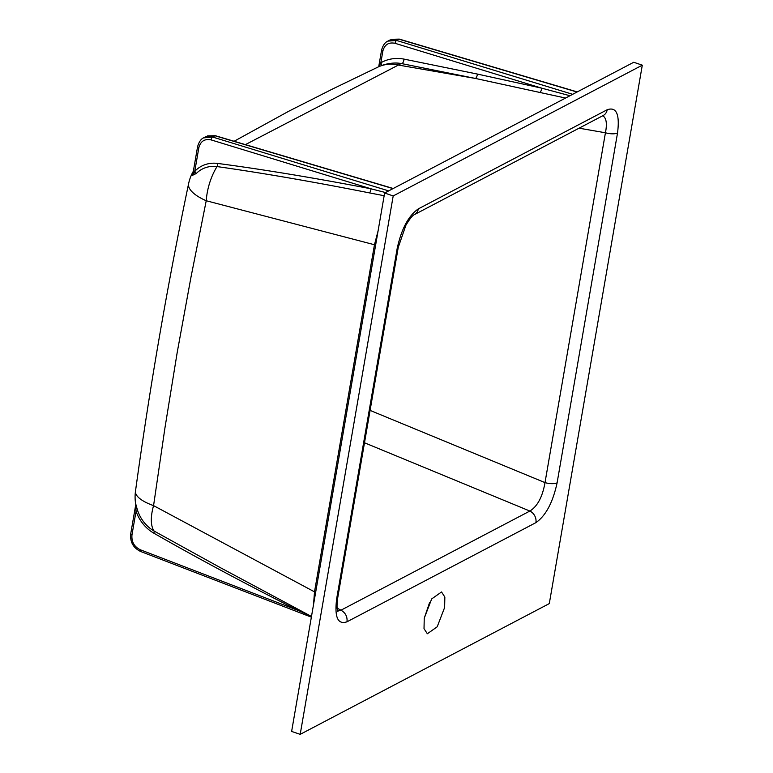 <?xml version="1.0" encoding="UTF-8"?>
<svg xmlns="http://www.w3.org/2000/svg" width="773" height="773" viewBox="0 0 773 773"><rect width="100%" height="100%" fill="white"/><g stroke="black" fill="none" stroke-linecap="round" stroke-linejoin="round"><path stroke-width="1.16" d="M424.242 618.255L429.633 602.418M313.538 604.534L314.505 591.857L374.461 244.741L378.065 230.963M384.152 195.724L369.475 192.902C313.403 181.81 262.588 173.036 217.039 166.572A32.862 27.915 -116.9 0 0 195.994 173.799L192.767 174.582M565.556 98.045L475.414 78.44L401.709 63.608A41.723 13.595 99.9 0 0 398.404 65.048A41.723 34.93 -115.4 0 0 377.987 67.067A41.723 41.723 0 0 1 394.452 63.048A40.679 34.553 -116.9 0 1 401.709 63.608A3.681 1.623 -79.3 0 0 403.95 59.096L477.366 74.063L541.68 88.151L569.962 95.736M135.942 505.291C135.091 500.991 136.521 507.281 137.758 510.905A32.862 27.915 -116.9 0 0 154.088 531.032L220.576 567.778L311.48 616.477M337.936 611.685C337.936 611.192 336.004 609.433 337.811 597.278L336.709 598.524L397.138 248.674C401.38 229.04 408.444 215.764 418.338 208.874L607.22 109.727C616.468 106.577 619.898 114.336 617.53 132.995C614.632 134.183 610.593 134.106 605.433 132.772C607.269 123.516 606.361 117.844 602.718 115.766M617.53 132.995L557.101 482.835C552.859 502.479 545.786 515.746 535.902 522.645L347.009 621.792C347.492 616.632 345.483 612.767 340.97 610.197L529.863 511.05C537.457 506.344 542.511 496.865 545.004 482.613L605.433 132.772L579.064 128.183M337.666 611.018L340.97 610.197L337.144 608.148M535.902 522.645A9.817 8.377 -117.7 0 0 529.863 511.05L364.498 442.774M337.811 597.278L398.24 247.428L397.138 248.674M557.101 482.835A9.817 3.421 -170.2 0 1 545.004 482.613L370.093 410.405M414.299 214.662A9.817 8.377 -117.7 0 0 414.328 214.652L414.328 214.652A9.817 8.377 -117.7 0 0 418.338 208.874M398.24 247.428L405.864 225.32C409.748 218.846 412.569 215.29 414.328 214.652L603.22 115.506A9.817 8.377 -117.7 0 0 607.22 109.727M549.294 603.597L642.295 65.174L393.196 195.936L300.195 734.35L549.294 603.597M444.63 607.51L444.852 597.056L441.538 591.973L431.682 598.92L424.242 618.216L424.019 628.671L427.334 633.754L437.189 626.806L444.63 607.51M375.601 245.263A6.136 2.135 -170.2 0 0 374.461 244.741L206.227 200.748L190.96 277.265L177.172 352.633L164.91 428.136L153.566 505.629L314.505 591.857A6.136 2.135 -170.2 0 1 315.645 592.389M135.729 504.276A41.723 41.723 0 0 1 135.497 491.164A41.723 13.837 8 0 0 153.566 505.629A41.723 18.33 118.2 0 0 154.088 531.032A3.681 1.188 -60.1 0 1 153.808 533.157A35.761 30.379 63.1 0 1 136.048 511.253C135.942 508.673 135.719 502.054 135.546 507.117M193.289 172.814C191.617 178.428 193.772 173.896 194.767 171.306A35.761 30.379 63.1 0 1 217.667 163.432A3.681 1.681 -82.5 0 1 217.039 166.572A41.723 21.605 104.7 0 0 206.227 200.748A41.723 15.209 -168.4 0 1 188.602 183.713A41.723 41.723 0 0 1 193.337 171.248M308.862 615.076L298.127 610.457C244.548 583.383 196.439 557.613 153.808 533.157M577.025 92.026L398.955 39.181L390.152 39.916L387.833 41.133L396.559 40.438L572.677 94.306M217.667 163.432C263.487 169.49 314.582 177.935 370.953 188.796L385.524 192.545M393.032 188.602L214.962 135.758L206.149 136.502M203.502 137.903L212.556 137.024L388.684 190.892M378.983 66.613L380.828 62.806A3.681 1.942 -120 0 1 381.582 65.56M369.475 192.902A3.681 1.623 -79.1 0 0 370.953 188.796L211.087 139.894C204.671 138.599 200.594 141.198 198.845 147.682L194.767 171.306A3.681 1.865 -136.3 0 1 195.994 173.799M403.95 59.096A44.264 37.597 63.1 0 0 380.828 62.806L382.848 51.095C384.596 44.612 388.674 42.022 395.08 43.317L541.68 88.151A3.681 1.594 -77.6 0 1 539.728 92.538M137.758 510.905L136.048 511.253L131.97 534.877C131.4 541.776 134.183 546.733 140.29 549.758L298.127 610.457A3.681 1.266 -63.2 0 0 298.359 609.453M642.295 65.174L633.734 62.265L384.625 193.018L291.624 731.432L300.195 734.35M384.625 193.018L393.196 195.936M477.366 74.063A3.681 1.594 -77.6 0 1 475.414 78.44L398.404 65.048L245.418 144.619M347.009 621.792C337.772 624.942 334.332 617.183 336.709 598.524M391.582 39.288L399.341 39.114A2.454 0.957 106.5 0 0 398.955 39.181L396.559 40.438A2.454 1.005 -73 0 0 395.08 43.317M215.358 135.7A2.454 0.957 106.5 0 0 214.962 135.758L212.556 137.024A2.454 1.005 107 0 0 211.087 139.894M192.603 175.519L197.588 146.677A2.454 0.85 9.8 0 0 198.845 147.682M382.848 51.095A2.454 0.85 -170.2 0 1 381.582 50.11L378.712 66.729M131.97 534.877A2.454 0.85 -170.2 0 1 130.705 533.892M140.29 549.758A2.454 0.947 111 0 0 140.551 551.449C133.285 547.893 129.999 542.037 130.705 533.872L135.69 505.03M234.122 141.266L288.87 111.177L332.477 89.04L377.987 67.067M135.497 491.164C149.74 387.321 167.441 284.841 188.602 183.713M206.188 136.483L203.84 137.71M197.588 146.677C198.98 141.846 201.057 138.86 203.83 137.72M207.579 135.874L215.338 135.7L393.244 188.496M387.824 41.143C384.993 42.36 382.915 45.346 381.582 50.09M577.247 91.91L399.341 39.114M311.364 617.154L140.56 551.458M135.681 505.04L135.758 504.431"/></g></svg>
